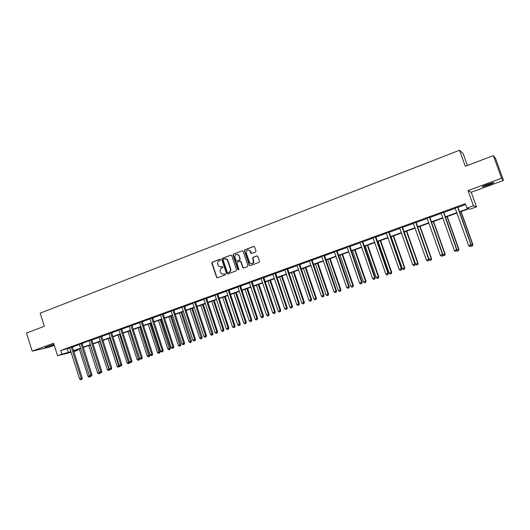 <?xml version="1.0" encoding="UTF-8"?>
<svg xmlns="http://www.w3.org/2000/svg" width="530" height="530" viewBox="0 0 530 530"><rect width="100%" height="100%" fill="white"/><g stroke="black" fill="none" stroke-linecap="round" stroke-linejoin="round"><path stroke-width="0.79" d="M220.526 259.64L219.844 259.283L212.238 262.178L211.788 263.224L216.73 277.654L217.459 277.799L225.091 274.964L225.283 274.01L223.733 274.235L221.248 273.652L220.202 271.406C219.831 269.836 220.314 268.717 221.659 268.041L222.646 267.67L222.852 266.729L221.295 266.941L218.738 266.298L217.764 264.132C217.393 262.562 217.883 261.436 219.221 260.753L220.208 260.382L220.526 259.64M487.633 184.327C483.261 185.99 481.558 186.832 482.519 186.852L488.501 185.01C492.874 183.347 494.589 182.499 493.649 182.472L487.633 184.327M53.947 344.354L45.275 347.355L54.033 344.632M255.526 252.055L256.003 250.975L254.638 246.953L253.625 246.443L244.893 249.762L244.423 250.836L249.272 265.199L250.246 265.636L259.018 262.377L259.508 261.343L257.852 256.434L256.831 255.917L253.075 257.328L252.598 258.401L253.413 260.806C253.108 263.933 251.81 264.49 249.517 262.469L246.278 252.883C246.642 249.683 247.954 249.166 250.213 251.326L250.769 252.976L251.77 253.466L255.526 252.055M493.37 155.615L495.636 158.722L503.5 180.419L501.565 178.226L493.37 155.615L465.294 166.287L459.53 150.255L40.167 313.164L44.328 326.275L26.5 333.045L32.211 351.132L53.596 343.255L57.558 355.723L61.851 354.179L60.678 350.496L465.34 203.679L466.943 208.144L473.462 205.792L476.496 206.859L470.223 209.111L468.924 208.734L459.497 212.126M501.565 178.226L468.003 190.588L473.462 205.792M231.762 255.645L230.769 255.129L222.236 258.375L221.778 259.435L226.509 273.56L227.496 274.076L236.062 270.896L236.526 269.836L231.762 255.645M233.498 254.095L242.131 250.809L243.098 251.24L247.941 265.596L247.47 266.663L243.754 268.041L242.819 267.677L240.746 261.601L239.805 261.23L237.354 262.151L236.89 263.211L238.911 269.214L237.884 269.598L233.034 255.162L233.498 254.095L242.131 250.809M32.211 351.132L48.833 347.316L54.252 345.328M467.414 165.479L463.114 153.534L459.53 150.255M60.678 350.496L69.741 348.011M72.338 347.07L79.394 344.513M81.991 343.572L89.027 340.744M91.75 340.035L99.017 337.405L98.812 337.06M101.614 336.464L108.988 333.787L108.782 333.443M111.585 332.847L119.071 330.137M121.668 329.196L129.267 326.44M131.864 325.5L139.582 322.704L139.37 322.353M142.179 321.763L150.01 318.927L149.798 318.576M152.607 317.987L160.557 315.105L160.338 314.747M163.154 314.164L171.223 311.236L171.005 310.885M173.82 310.295L182.015 307.327L181.797 306.969M184.606 306.386L192.927 303.372M195.517 302.431L203.97 299.37L203.745 299.013M206.561 298.436L215.14 295.323M217.731 294.389L226.442 291.228L226.217 290.864M229.026 290.294L237.877 287.081L237.645 286.717M240.461 286.147L249.451 282.894M252.035 281.953L261.164 278.647L260.926 278.276M263.741 277.713L273.016 274.354M275.587 273.42L285.007 270.008M287.585 269.074L297.151 265.603M299.722 264.675L309.44 261.151L309.195 260.773M312.004 260.223L321.889 256.646L321.637 256.268M324.446 255.718L334.483 252.081L334.231 251.697M337.04 251.154L347.236 247.457M349.787 246.529L360.155 242.78M362.699 241.852L373.233 238.036M375.77 237.115L386.476 233.24M389.013 232.319L399.892 228.377M402.422 227.463L413.479 223.455M416.004 222.54L427.246 218.466M429.764 217.552L441.192 213.411L440.92 213.014M443.696 212.503L455.323 208.29M457.821 207.389L465.651 204.547M72.332 346.799L69.543 347.673M80.911 343.553L90.941 375.167L89.378 375.71L79.401 344.526L78.188 344.54L81.984 343.294M91.736 339.757L88.987 340.757M101.601 336.186L98.891 337.166M111.578 332.568L108.862 333.549M121.661 328.911L118.866 329.786M131.857 325.215L129.141 326.202M142.172 321.478L139.456 322.459M152.6 317.695L149.884 318.682M163.147 313.873L160.424 314.86M173.814 310.01L171.091 310.991M184.599 306.095L181.883 307.082M195.51 302.14L192.708 303.014M206.554 298.138L203.838 299.125M217.724 294.09L215.008 295.071M229.02 289.99L226.303 290.977M240.454 285.849L237.738 286.829M252.028 281.655L249.219 282.523M263.735 277.409L261.018 278.389M275.587 273.116L272.87 274.096M287.578 268.763L284.868 269.75M299.715 264.364L296.906 265.232M312.004 259.912L309.295 260.892M324.44 255.4L321.736 256.381M337.034 250.836L334.331 251.816M349.787 246.211L346.984 247.073M362.692 241.534L359.897 242.395M375.77 236.791L373.074 237.771M389.007 231.994L386.324 232.968M402.416 227.131L399.627 227.986M415.997 222.209L413.32 223.183M429.757 217.22L426.975 218.069M443.696 212.166L441.026 213.139M457.821 207.051L455.151 208.018M468.003 190.588L471.25 192.257L503.5 180.419M471.25 192.257L476.496 206.859M77.566 349.581L77.764 350.204L73.783 351.635M459.371 211.768L468.301 208.548L466.943 208.144M61.851 354.179L70.901 351.648M73.491 350.714L80.56 348.164M83.15 347.236L90.332 344.652M92.916 343.718L100.203 341.095M102.793 340.161L110.187 337.497M112.777 336.57L120.284 333.867M122.867 332.933L130.486 330.19M133.076 329.256L140.808 326.473M143.398 325.539L151.249 322.717M153.839 321.783L161.809 318.914M164.393 317.98L172.482 315.065M175.072 314.138L183.287 311.176M185.871 310.249L194.212 307.241M196.796 306.313L205.262 303.266M207.846 302.332L216.445 299.238M219.023 298.31L227.761 295.164M230.338 294.236L239.209 291.043M241.779 290.115L250.789 286.869M253.36 285.942L262.516 282.649M265.086 281.721L274.381 278.376M276.945 277.455L286.385 274.05M288.949 273.129L298.542 269.677M301.1 268.756L310.845 265.245M313.402 264.324L323.3 260.76M325.851 259.846L335.914 256.222M338.458 255.301L348.68 251.624M351.218 250.71L361.612 246.967M364.143 246.052L374.703 242.25M377.234 241.342L387.967 237.48M390.484 236.572L401.395 232.644M403.906 231.736L414.997 227.741M417.507 226.84L428.777 222.779M431.281 221.878L442.735 217.757M445.233 216.856L456.88 212.662M71.119 352.324L57.558 355.723M73.657 351.231L77.764 350.204M457.012 213.02L445.359 217.214M442.861 218.108L431.407 222.236M428.902 223.137L417.633 227.191M415.123 228.092L404.032 232.087M401.515 232.995L390.61 236.917M388.086 237.824L377.353 241.687M374.823 242.601L364.262 246.397M361.732 247.311L351.337 251.048M348.8 251.962L338.577 255.645M336.033 256.56L325.97 260.184M323.419 261.098L313.515 264.662M310.964 265.583L301.212 269.088M298.655 270.008L289.062 273.46M286.498 274.388L277.058 277.786M274.494 278.707L265.192 282.053M262.628 282.98L253.472 286.273M250.902 287.194L241.892 290.44M239.315 291.368L230.444 294.561M227.867 295.488L219.128 298.628M216.551 299.556L207.952 302.656M205.368 303.584L196.895 306.631M194.318 307.559L185.97 310.567M183.387 311.494L175.172 314.449M172.588 315.383L164.492 318.291M161.908 319.226L153.939 322.094M151.348 323.022L143.498 325.851M140.914 326.785L133.176 329.567M130.585 330.495L122.967 333.238M120.383 334.172L112.877 336.875M110.286 337.802L102.893 340.465M100.302 341.4L93.015 344.016M90.425 344.95L83.25 347.534M80.659 348.468L73.584 351.012M67.277 348.906L68.43 352.536M227.059 259.137L227.237 259.667M238.546 254.831L238.732 255.387M240.7 261.23L240.872 261.74M250.299 250.869L250.452 251.313M250.995 252.936L251.167 253.433M220.897 267.054L221.295 266.941M222.567 266.55L221.619 266.908M223.395 274.335L223.733 274.235M224.992 273.844L224.057 274.195M220.142 259.269L212.576 262.145L212.126 263.198L216.81 277.236L217.472 277.793M231.133 255.096L222.56 258.349L222.103 259.409L226.827 273.513L227.496 274.076M223.395 259.17L223.07 259.912L227.231 272.314L227.92 272.678L228.967 272.287C230.325 271.612 230.815 270.485 230.444 268.909L227.211 259.667L224.442 258.779L223.395 259.17M225.23 258.627L227.536 259.64L230.762 268.869C231.133 270.446 230.643 271.572 229.291 272.248L228.238 272.639M240.15 261.191L241.051 261.568L243.058 267.484L243.734 268.048M233.816 254.075L233.352 255.135L238.619 269.942M238.791 255.758L238.632 255.394C236.347 253.612 235.095 254.228 234.883 257.235L236.069 260.707L236.983 261.045L239.434 260.124L239.904 259.057L238.951 255.374L236.837 254.261M239.103 255.732L240.216 259.031L239.745 260.098L237.301 261.018M248.272 249.882L250.511 251.306L251.71 253.486M251.816 263.768C253.386 263.456 254.022 262.463 253.711 260.78L253.413 260.806M257.183 255.877L253.373 257.302L252.903 258.375L253.711 260.78M254.002 246.397L245.198 249.743L244.727 250.816L249.537 265.079L250.22 265.643M79.268 348.965L88.053 376.419L89.557 375.83M89.12 377.108L90.14 376.77L89.12 377.108L88.053 376.419M89.729 376.896L89.643 375.876M90.319 376.313L90.14 376.77M71.245 347.057L81.196 378.513L79.646 379.043L69.615 347.766M72.332 346.673L82.263 378.182L81.196 378.513L81.355 379.533L80.732 379.745L81.355 379.533M81.779 379.4L82.263 378.182M79.646 379.043L80.732 379.745M88.801 345.533L97.653 373.133L99.203 372.597L90.339 344.984M98.726 373.822L99.746 373.484L98.726 373.822L97.653 373.133M99.342 373.61L99.488 372.51M99.998 372.842L99.746 373.484M98.434 342.069L107.358 369.801L108.922 369.264L99.991 341.512M108.431 370.496L109.458 370.159L108.431 370.496L107.358 369.801M109.061 370.284L108.922 369.264L109.445 369.105M109.776 369.324L109.458 370.159M81.984 343.168L91.995 374.842L90.941 375.167L91.094 376.194L90.471 376.413L91.094 376.194M91.518 376.061L91.995 374.842M89.378 375.71L90.471 376.413M90.69 340.008L100.799 371.788L99.216 372.332L89.153 340.989M91.743 339.631L101.833 371.47L100.799 371.788L100.945 372.822L100.309 373.041L100.945 372.822M101.356 372.696L101.833 371.47M99.216 372.332L100.309 373.041M108.173 338.564L117.17 366.442L118.753 365.899L109.743 338.001M118.243 367.138L119.27 366.8L118.243 367.138L117.17 366.442M118.879 366.926L118.753 365.899L119.508 365.66M119.661 365.76L119.27 366.8M118.018 335.02L127.087 363.037L129.625 362.142M128.803 363.527L128.167 363.746L129.188 363.408L128.803 363.527L119.608 334.45M128.167 363.746L127.087 363.037M129.645 362.195L129.188 363.408M127.968 331.442L137.111 359.605L139.668 358.757L130.499 330.528M138.84 360.095L138.191 360.314L139.218 359.976L138.84 360.095L129.572 330.859M138.191 360.314L137.111 359.605M139.668 358.757L139.218 359.976M100.568 336.424L110.763 368.37L109.16 368.92L99.017 337.418M101.608 336.046L111.777 368.058L110.763 368.37L110.903 369.417L110.26 369.635L110.903 369.417M111.307 369.291L111.777 368.058M109.16 368.92L110.26 369.635M110.558 332.8L120.84 364.918L119.217 365.475L108.995 333.801M111.578 332.429L121.834 364.607L120.84 364.918L120.972 365.972L120.323 366.19L120.972 365.972M121.37 365.846L121.834 364.607M119.217 365.475L120.323 366.19M120.661 329.137L131.029 361.42L129.386 361.983L118.939 329.885M121.668 328.772L132.01 361.122L131.029 361.42L131.149 362.487L130.493 362.705L131.149 362.487M131.539 362.361L132.01 361.122M129.386 361.983L130.493 362.705M138.032 327.818L147.247 356.127L149.804 355.285L140.563 326.911M148.983 356.624L148.334 356.842L149.354 356.505L148.983 356.624L139.655 327.235M148.334 356.842L147.247 356.127M149.804 355.285L149.354 356.505M130.877 325.433L141.331 357.889L139.675 358.459L129.062 326.089M131.864 325.075L142.292 357.591L141.331 357.889L141.444 358.962L140.781 359.188L141.444 358.962M141.828 358.843L142.292 357.591M139.675 358.459L140.781 359.188M148.201 324.155L157.496 352.616L160.053 351.768L150.732 323.247M159.245 353.113L158.583 353.338L159.603 353L159.245 353.113L149.844 323.565M158.583 353.338L157.496 352.616M160.053 351.768L159.603 353M141.205 321.69L151.746 354.318L150.07 354.888L139.589 322.717M142.172 321.339L152.686 354.027L151.746 354.318L151.852 355.398L151.182 355.623L151.852 355.398M152.229 355.279L152.686 354.027M150.07 354.888L151.182 355.623M158.483 320.458L167.858 349.065L170.415 348.217L161.014 319.544M169.613 349.561L168.944 349.787L169.971 349.449L169.613 349.561L160.146 319.862M168.944 349.787L167.858 349.065M170.415 348.217L169.971 349.449M151.653 317.901L162.286 350.701L160.59 351.284L150.016 318.941M152.6 317.556L163.207 350.423L162.286 350.701L162.379 351.794L161.703 352.026L162.379 351.794M162.75 351.675L163.207 350.423M160.59 351.284L161.703 352.026M168.884 316.715L178.332 345.467L180.889 344.626L171.415 315.807M180.101 345.971L179.425 346.203L180.452 345.865L180.101 345.971L170.561 316.112M179.425 346.203L178.332 345.467M180.889 344.626L180.452 345.865M162.22 314.071L172.939 347.044L171.223 347.634L160.564 315.118M163.147 313.733L173.84 346.772L172.939 347.044L173.025 348.144L172.343 348.382L173.025 348.144M173.389 348.038L173.84 346.772M171.223 347.634L172.343 348.382M179.398 312.932L188.932 341.837L191.489 340.995L181.929 312.018M190.707 342.34L190.025 342.572L191.045 342.234L190.707 342.34L181.094 312.316M190.025 342.572L188.932 341.837M191.489 340.995L191.045 342.234M172.906 310.196L183.718 343.347L181.982 343.943L171.23 311.249M173.814 309.865L184.599 343.082L183.718 343.347L183.797 344.46L183.102 344.699L183.797 344.46M184.148 344.348L184.599 343.082M181.982 343.943L183.102 344.699M190.038 309.103L199.644 338.166L202.202 337.325L192.562 308.195M201.433 338.67L200.744 338.909L201.764 338.571L201.433 338.67L191.747 308.486M200.744 338.909L199.644 338.166M202.202 337.325L201.764 338.571M183.718 306.274L194.623 339.611L192.867 340.214L182.022 307.34M184.606 305.956L195.484 339.352L194.623 339.611L194.689 340.73L193.987 340.969L194.689 340.73M195.033 340.624L195.484 339.352M192.867 340.214L193.987 340.969M200.79 305.234L210.483 334.45L213.034 333.608L203.315 304.326M212.278 334.96L211.583 335.198L212.603 334.861L212.278 334.96L202.526 304.604M211.583 335.198L210.483 334.45M213.034 333.608L212.603 334.861M194.656 302.312L205.653 335.828L203.878 336.437L192.787 303.114M195.517 301.994L206.488 335.576L205.653 335.828L205.713 336.954L204.997 337.199L205.713 336.954M206.044 336.855L206.488 335.576M203.878 336.437L204.997 337.199M211.669 301.318L221.447 330.694L223.998 329.852L214.186 300.411M223.256 331.204L222.547 331.442L223.567 331.111L213.424 300.682M222.547 331.442L221.447 330.694M223.998 329.852L223.567 331.111M205.713 298.297L216.81 331.999L215.014 332.615L203.977 299.384M206.554 297.993L217.625 331.76L216.81 331.999L216.856 333.138L216.141 333.383L216.856 333.138M217.187 333.039L217.625 331.76M215.014 332.615L216.141 333.383M222.673 297.356L232.531 326.891L235.081 326.049L225.19 296.449M234.353 327.407L233.637 327.653L234.657 327.315L224.448 296.721M233.637 327.653L232.531 326.891M235.081 326.049L234.657 327.315M216.909 294.243L228.099 328.13L226.284 328.752L214.915 294.965M217.724 293.945L228.894 327.891L228.099 328.13L228.138 329.276L227.41 329.527L228.138 329.276M228.456 329.183L228.894 327.891M226.284 328.752L227.41 329.527M233.803 293.348L243.747 323.042L246.298 322.207L236.32 292.447M245.576 323.565L244.853 323.81L245.874 323.472L235.598 292.706M244.853 323.81L243.747 323.042M246.298 322.207L245.874 323.472M228.231 290.135L239.527 324.214L237.685 324.844L226.449 291.242M229.026 289.844L240.289 323.982L239.527 324.214L239.553 325.367L238.818 325.619L239.553 325.367M239.858 325.281L240.289 323.982M237.685 324.844L238.818 325.619M245.059 289.3L255.096 319.153L257.64 318.318L247.576 288.393M256.937 319.676L256.202 319.928L257.222 319.59L256.924 318.53L246.874 288.645M256.202 319.928L255.096 319.153M257.64 318.318L257.222 319.59M239.686 285.981L251.081 320.246L249.219 320.882L237.884 287.101M231.1 255.102L230.769 255.129M240.461 285.697L251.829 320.027L251.081 320.246L251.101 321.418L250.352 321.67L251.101 321.418M251.399 321.326L251.829 320.027M249.219 320.882L250.352 321.67M256.447 285.2L266.577 315.217L269.114 314.383L258.965 284.299M268.425 315.741L267.683 315.999L268.703 315.661L268.425 314.581L258.289 284.537M267.683 315.999L266.577 315.217M269.114 314.383L268.703 315.661M251.28 281.774L262.781 316.238L260.899 316.88L249.305 282.623M252.028 281.503L263.496 316.026L262.781 316.238L262.787 317.417L262.032 317.675L262.787 317.417M263.072 317.331L263.496 316.026M260.899 316.88L262.032 317.675M267.975 281.052L278.19 311.236L280.728 310.401L270.485 280.151M280.052 311.766L279.303 312.024L280.317 311.686L280.065 310.593L269.836 280.383M279.303 312.024L278.19 311.236M280.728 310.401L280.317 311.686M263.012 277.521L274.619 312.177L272.712 312.826L261.171 278.661M263.741 277.256L275.308 311.971L274.619 312.177L274.613 313.369L273.851 313.627L274.613 313.369M274.891 313.283L275.308 311.971M272.712 312.826L273.851 313.627M279.635 276.859L289.943 307.208L292.474 306.373L282.139 275.951M291.811 307.738L291.056 307.996L292.07 307.665L291.838 306.559L281.516 276.176M291.056 307.996L289.943 307.208M292.474 306.373L292.07 307.665M274.891 273.215L286.598 308.069L284.67 308.725L272.778 273.983M275.587 272.963L287.267 307.877L286.598 308.069L286.578 309.268L285.809 309.533L286.578 309.268M286.849 309.189L287.267 307.877M284.67 308.725L285.809 309.533M291.434 272.612L301.835 303.133L304.366 302.299L293.938 271.711M303.716 303.663L302.948 303.928L303.962 303.591L303.75 302.471L293.335 271.923M302.948 303.928L301.835 303.133M304.366 302.299L303.962 303.591M286.909 268.856L298.728 303.909L296.773 304.578L284.769 269.631M287.585 268.611L299.364 303.723L298.728 303.909L298.695 305.121L297.913 305.386L298.695 305.121M298.953 305.048L299.364 303.723M296.773 304.578L297.913 305.386M303.372 268.312L313.866 299.006L316.397 298.171L305.87 267.411M315.761 299.543L314.986 299.808L315.999 299.476L315.807 298.344L305.3 267.617M314.986 299.808L313.866 299.006M316.397 298.171L315.999 299.476M299.072 264.444L311.004 299.695L309.023 300.377L296.999 265.338M299.722 264.212L311.613 299.523L311.004 299.695L310.958 300.921L310.169 301.192L310.958 300.921M311.203 300.854L311.613 299.523M309.023 300.377L310.169 301.192M315.456 263.966L326.049 294.832L328.573 293.998L317.954 263.065M327.957 295.369L327.169 295.641L328.176 295.309L328.01 294.157L317.404 263.264M327.169 295.641L326.049 294.832M328.573 293.998L328.176 295.309M311.388 259.978L323.426 295.435L321.425 296.124L309.447 261.171M312.011 259.76L324.009 295.27L323.426 295.435L323.373 296.674L322.571 296.946L323.373 296.674M323.605 296.608L324.009 295.27M321.425 296.124L322.571 296.946M327.686 259.561L338.372 290.606L340.896 289.777L330.177 258.666M340.293 291.149L339.498 291.421L340.505 291.089L340.366 289.923L329.66 258.852M339.498 291.421L338.372 290.606M340.896 289.777L340.505 291.089M323.856 255.46L336.007 291.122L333.979 291.818L321.889 256.659M324.446 255.248L336.563 290.97L336.007 291.122L335.94 292.368L335.132 292.646L335.94 292.368M336.159 292.308L336.563 290.97M333.979 291.818L335.132 292.646M340.068 255.109L350.853 286.326L353.371 285.498L342.552 254.215M352.781 286.876L351.98 287.147L352.987 286.816L352.867 285.637L342.062 254.387M351.98 287.147L350.853 286.326M353.371 285.498L352.987 286.816M336.477 250.882L348.747 286.75L346.693 287.452L334.49 252.094M337.04 250.683L349.27 286.611L348.747 286.75L348.667 288.015L347.846 288.293L348.667 288.015M348.873 287.956L349.27 286.611M346.693 287.452L347.846 288.293M352.596 250.597L363.487 281.993L365.998 281.172L355.074 249.703M365.428 282.543L364.613 282.821L365.614 282.497L365.521 281.298L354.616 249.869M364.613 282.821L363.487 281.993M365.998 281.172L365.614 282.497M349.257 246.251L361.645 282.331L359.565 283.04L347.077 247.179M349.793 246.059L362.136 282.198L361.645 282.331L361.546 283.603L360.718 283.888L361.546 283.603M361.745 283.55L362.136 282.198M359.565 283.04L360.718 283.888M365.283 246.033L376.274 277.614L378.778 276.793L367.754 245.138M378.228 278.164L377.4 278.449L378.407 278.118L378.334 276.905L367.33 245.297M377.4 278.449L376.274 277.614M378.778 276.793L378.407 278.118M362.202 241.554L374.703 277.846L372.597 278.568L359.989 242.501M362.699 241.375L375.167 277.727L374.703 277.846L374.597 279.138L373.756 279.423L374.597 279.138M374.783 279.085L375.167 277.727M372.597 278.568L373.756 279.423M378.122 241.408L389.219 273.175L391.723 272.354L380.593 240.521M391.186 273.732L390.352 274.017L391.352 273.685L391.306 272.46L380.195 240.666M390.352 274.017L389.219 273.175M391.723 272.354L391.352 273.685M375.306 236.804L387.927 273.314L385.8 274.043L372.974 237.652M375.777 236.638L388.358 273.202L387.927 273.314L387.808 274.613L386.953 274.904L387.808 274.613M387.98 274.566L388.358 273.202M385.8 274.043L386.953 274.904M391.127 236.731L402.33 268.677L404.821 267.862L393.591 235.843M404.304 269.24L403.462 269.531L404.456 269.2L404.443 267.955L393.227 235.976M403.462 269.531L402.33 268.677M404.821 267.862L404.456 269.2M388.576 231.994L401.323 268.717L399.169 269.459L386.218 232.849M389.013 231.835L401.72 268.624L401.323 268.717L401.19 270.028L400.329 270.327L401.19 270.028M401.349 269.989L401.72 268.624M399.169 269.459L400.329 270.327M404.291 231.994L415.6 264.132L418.091 263.311L406.749 231.106M417.594 264.695L416.739 264.987L417.733 264.656L417.746 263.397L406.417 231.226M416.739 264.987L415.6 264.132M418.091 263.311L417.733 264.656M402.025 227.118L414.891 264.066L412.704 264.815L399.726 228.092M402.422 226.972L415.255 263.98L414.745 265.391L413.87 265.689L414.745 265.391M414.891 265.351L415.255 263.98M412.704 264.815L413.87 265.689M428.962 259.296L431.526 258.706L420.071 226.31M431.049 260.091L430.181 260.382L431.175 260.058L431.215 258.779L419.773 226.423M430.181 260.382L429.042 259.521M431.526 258.706L431.175 260.058M415.639 222.183L428.637 259.349L426.425 260.111L413.214 223.057M416.01 222.05L428.962 259.276L428.472 260.687L427.584 260.992L428.472 260.687M428.604 260.661L428.962 259.276M426.425 260.111L427.584 260.992M442.775 254.811L445.134 254.042L433.567 221.454M444.67 255.427L443.796 255.725L444.783 255.4L444.856 254.102L433.301 221.553M443.796 255.725L442.749 254.923M445.134 254.042L444.783 255.4M429.433 217.181L442.563 254.579L440.317 255.347L427.074 218.181M429.764 217.061L442.855 254.513L442.378 255.93L441.483 256.235L442.378 255.93M442.497 255.904L442.855 254.513M440.317 255.347L441.483 256.235M456.847 249.988L458.914 249.319L447.234 216.538M458.476 250.703L457.582 251.008L458.569 250.683L458.669 249.365L447.009 216.618M457.582 251.008L456.754 250.365M458.914 249.319L458.569 250.683M443.405 212.113L456.668 249.736L454.395 250.518L441.199 213.431M443.703 212.007L456.92 249.69L456.469 251.101L455.561 251.412L456.469 251.101M456.575 251.081L456.92 249.69M454.395 250.518L455.561 251.412M471.104 245.098L472.873 244.535L461.08 211.556M472.455 245.92L471.554 246.225L472.535 245.9L472.667 244.569L460.888 211.622M471.554 246.225L470.945 245.754M472.873 244.535L472.535 245.9M457.562 206.978L470.958 244.833L468.659 245.628L455.045 207.893M457.827 206.885L471.177 244.8L470.746 246.218L469.825 246.529L470.746 246.218M470.832 246.198L471.177 244.8M468.659 245.628L469.825 246.529M212.126 263.198L211.788 263.224M212.576 262.145L212.238 262.178M71.245 347.176L72.325 346.918M71.285 347.468L72.371 347.203M80.911 343.672L81.978 343.42M80.951 343.963L82.024 343.712M90.683 340.127L91.736 339.882M90.729 340.419L91.783 340.174M100.568 336.543L101.601 336.305M100.607 336.841L101.647 336.603M110.558 332.926L111.578 332.688M110.604 333.218L111.618 332.986M120.661 329.262L121.661 329.037M120.701 329.561L121.701 329.335M130.877 325.559L131.857 325.34M130.917 325.857L131.904 325.639M141.205 321.816L142.166 321.604M141.252 322.114L142.212 321.902M151.653 318.026L152.594 317.821M151.699 318.331L152.64 318.126M162.22 314.197L163.141 313.998M162.266 314.502L163.187 314.303M172.906 310.322L173.807 310.136M172.952 310.626L173.853 310.441M183.711 306.4L184.599 306.227M183.758 306.711L184.639 306.532M194.649 302.438L195.51 302.272M194.695 302.749L195.557 302.577M205.713 298.43L206.548 298.271M205.759 298.741L206.594 298.582M216.902 294.369L217.717 294.216M216.949 294.687L217.764 294.534M228.225 290.268L229.02 290.122M228.271 290.579L229.066 290.44M239.686 286.114L240.454 285.981M239.732 286.432L240.501 286.299M251.28 281.907L252.022 281.788M251.326 282.232L252.068 282.106M263.012 277.654L263.728 277.541M263.059 277.978L263.774 277.866M274.885 273.354L275.58 273.248M274.931 273.672L275.627 273.573M286.902 268.995L287.571 268.902M286.949 269.32L287.618 269.227M299.072 264.583L299.708 264.503M299.119 264.914L299.755 264.828M311.382 260.117L311.998 260.051M311.435 260.449L312.044 260.376M323.85 255.599L324.433 255.54M323.903 255.93L324.486 255.871M336.47 251.021L337.027 250.975M336.523 251.359L337.08 251.306M349.257 246.39L349.78 246.357M349.303 246.728L349.826 246.689M362.195 241.7L362.686 241.673M362.242 242.038L362.739 242.011M375.3 236.95L375.763 236.936M375.353 237.288L375.81 237.274M388.569 232.14L389 232.14M388.623 232.478L389.053 232.478M402.012 227.264L402.409 227.277M402.065 227.608L402.462 227.622M415.633 222.328L415.99 222.355M415.679 222.673L416.043 222.699M217.061 277.607L216.73 277.654M274.891 273.493L275.587 273.387"/></g></svg>
